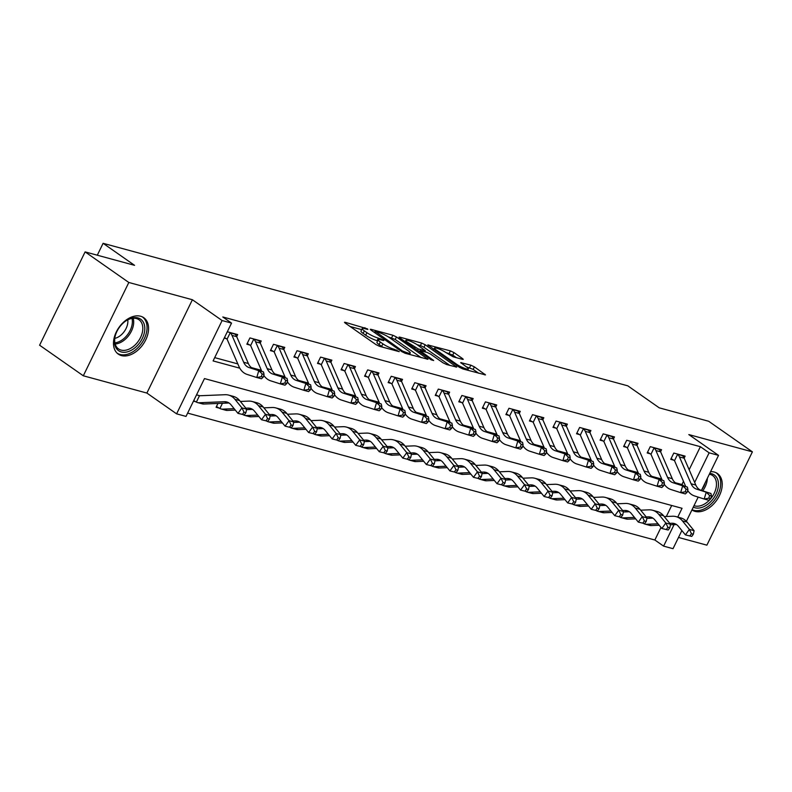 <?xml version="1.0" encoding="UTF-8"?>
<svg xmlns="http://www.w3.org/2000/svg" width="792" height="792" viewBox="0 0 792 792"><rect width="100%" height="100%" fill="white"/><g stroke="black" fill="none" stroke-linecap="round" stroke-linejoin="round"><path stroke-width="1.19" d="M367.409 328.848L345.272 322.324L344.47 322.295L345.134 323.017L376.022 344.629L379.586 346.332L399.237 351.668L394.287 349.302A8.95 1.554 26 0 1 382.882 343.847L380.308 342.045A8.95 1.554 26 0 1 378.18 339.738A8.95 1.554 26 0 1 380.734 339.817L383.278 340.51L383.833 340.52L383.368 340.015L378.328 338.135A8.95 1.554 26 0 1 366.924 332.69L364.35 330.888A8.95 1.554 26 0 1 362.221 328.571A8.95 1.554 26 0 1 364.775 328.65L367.32 329.343L367.874 329.363L367.409 328.848M691.931 509.929A22.226 14.731 125 0 0 691.941 509.939A22.226 14.731 125 0 0 695.089 511.394A22.226 14.731 125 0 0 718.156 497.99A22.226 14.731 125 0 0 717.423 473.517A22.226 14.731 125 0 0 714.275 472.052A22.226 14.731 125 0 0 710.592 471.666M140.62 316.236A22.226 14.731 125 0 0 117.553 329.65A22.226 14.731 125 0 0 118.285 354.123A22.226 14.731 125 0 0 121.424 355.588A22.226 14.731 125 0 0 144.5 342.174A22.226 14.731 125 0 0 143.758 317.701A22.226 14.731 125 0 0 140.62 316.236M462.488 359.34L463.29 359.37L462.627 358.647L453.964 352.579L450.4 350.876L427.779 344.926L459.33 367.26L462.894 368.963L485.516 374.913L474.378 366.864L470.814 365.162L460.677 362.597L466.538 366.953A7.484 1.297 26 0 1 468.31 368.894A7.484 1.297 26 0 1 463.785 368.013A7.484 1.297 26 0 1 456.637 364.27L436.303 350.044A7.484 1.297 26 0 1 434.531 348.104A7.484 1.297 26 0 1 439.055 348.995A7.484 1.297 26 0 1 446.203 352.727L453.153 356.806L462.488 359.34M689.149 469.715L700.375 446.698L709.117 452.816L718.532 455.37L701.425 490.446M85.11 251.896L128.819 282.477L83.309 375.784L39.6 345.213L85.11 251.896L134.561 265.33L103.099 243.312L627.779 385.823L659.241 407.84L708.692 421.275L752.4 451.846L688.812 434.58L718.532 455.37M83.309 375.784L146.886 393.06L192.397 299.742L128.819 282.477M192.397 299.742L222.116 320.542L231.541 323.096L213.088 360.924L239.788 368.181M700.375 446.698L222.8 316.978L231.541 323.096M396.445 336.956L392.882 335.254L371.062 329.333L370.27 329.304L370.933 330.026L401.821 351.638L405.385 353.341L427.997 359.291L396.445 336.956L395.218 339.481L388.219 336.848M399.821 337.144L421.641 343.065L425.205 344.767L456.756 367.102L446.619 364.538L443.055 362.835L430.531 354.073L426.967 352.371L419.968 350.668L433.679 360.508L431.086 359.806L399.683 337.837L399.019 337.115L399.821 337.144L399.534 337.729M678.506 537.451L706.89 545.163L752.4 451.846M214.701 357.628L237.818 363.904M251.43 367.597L261.37 370.3M274.982 373.992L284.922 376.695M298.525 380.388L308.464 383.09M322.077 386.793L332.016 389.486M345.629 393.188L355.568 395.881M369.181 399.584L379.12 402.277M392.723 405.979L402.663 408.682M416.275 412.375L426.215 415.077M439.827 418.77L449.767 421.473M463.37 425.165L473.309 427.868M486.922 431.561L496.861 434.263M510.474 437.956L520.413 440.659M534.026 444.352L543.965 447.054M557.568 450.757L567.508 453.45M581.12 457.152L591.06 459.845M604.672 463.548L614.612 466.24M628.214 469.943L638.154 472.636M651.767 476.338L661.706 479.041M675.319 482.734L681.922 484.526L683.476 481.338M224.235 338.075L226.373 338.659L224.473 337.58M236.689 336.61L237.679 334.59L227.304 331.769M260.241 343.005L261.221 340.986L249.925 337.917L246.847 344.223L249.925 345.055L247.193 343.5M283.793 349.401L284.773 347.381L273.468 344.312L270.399 350.618L273.468 351.45L270.745 349.896M307.336 355.796L308.326 353.776L297.02 350.707L293.951 357.014L297.02 357.845L294.297 356.291M330.888 362.192L331.878 360.172L320.572 357.103L317.493 363.409L320.572 364.241L317.849 362.696M354.44 368.587L355.42 366.567L344.124 363.498L341.045 369.805L344.114 370.636L341.392 369.092M377.992 374.982L378.972 372.963L367.666 369.894L364.597 376.2L367.666 377.042L364.944 375.487M401.534 381.378L402.524 379.368L391.218 376.289L388.139 382.595L391.218 383.437L388.496 381.883M425.086 387.783L426.066 385.763L414.77 382.694L411.692 388.991L414.76 389.832L412.038 388.278M448.638 394.178L449.618 392.159L438.313 389.09L435.244 395.386L438.313 396.228L435.59 394.673M472.18 400.574L473.171 398.554L461.865 395.485L458.786 401.792L461.865 402.623L459.142 401.069M495.733 406.969L496.723 404.95L485.417 401.881L482.338 408.187L485.417 409.018L482.694 407.464M519.285 413.365L520.265 411.345L508.969 408.276L505.89 414.582L508.959 415.414L506.237 413.86M542.837 419.76L543.817 417.74L532.511 414.671L529.442 420.978L532.511 421.809L529.789 420.255M566.379 426.155L567.369 424.136L556.063 421.067L552.984 427.373L556.063 428.205L553.341 426.66M589.931 432.551L590.911 430.531L579.615 427.462L576.536 433.768L579.605 434.6L576.883 433.056M613.483 438.946L614.463 436.927L603.158 433.858L600.088 440.164L603.158 440.995L600.435 439.451M637.025 445.342L638.015 443.322L626.71 440.253L623.631 446.559L626.71 447.401L623.987 445.846M660.577 451.737L661.567 449.727L650.262 446.648L647.183 452.955L650.262 453.796L647.539 452.242M684.13 458.142L685.11 456.123L673.814 453.054L670.735 459.35L673.804 460.192L671.081 458.637M187.635 413.107L654.865 540.015L660.993 527.432M666.329 516.493L671.705 505.484M193.476 401.128L195.624 401.712L193.723 400.623M244.322 414.889L245.906 412.701L244.025 412.187L242.431 414.374L244.322 414.889L237.976 413.355L241.936 407.89L234.947 399.317A21.374 15.563 -74.8 0 0 228.64 395.099A21.374 15.563 -74.8 0 0 225.126 394.713L199.871 395.743A2.851 2.079 105.2 0 1 199.485 395.713L196.555 394.822M217.958 403.455L216.097 407.266L219.166 408.108L216.444 406.553M103.099 243.312L97.297 255.212M681.872 530.551L673.022 548.688L663.607 546.124L674.091 524.621M654.865 540.015L663.607 546.124M677.764 517.087L682.051 508.296L204.475 378.576L186.021 416.414L176.606 413.85L222.116 320.542M146.886 393.06L176.606 413.85M698.178 497.109L686.377 521.314M694.673 482.437L709.117 452.816M681.922 484.526L684.07 486.031M362.221 328.571L360.994 331.086A8.95 1.554 26 0 0 363.122 333.402L364.35 330.888M377.655 340.808L377.101 340.659A8.95 1.554 26 0 1 365.696 335.204L363.122 333.402M378.18 339.738L376.952 342.253A8.95 1.554 26 0 0 379.081 344.57L380.308 342.045M383.021 347.262A8.95 1.554 26 0 1 381.655 346.371L379.081 344.57M361.697 329.64L350.094 326.492M421.146 357.628L395.218 339.481M375.497 331.561L402.524 351.024L407.692 352.945A8.95 1.554 26 0 0 410.246 353.024A8.95 1.554 26 0 0 408.127 350.707L389.595 337.738A8.95 1.554 26 0 0 378.18 332.293L375.497 331.561M404.643 341.303L405.306 341.491M417.107 344.688L420.413 345.589L421.641 343.065M449.905 365.439L423.977 347.292L420.413 345.589M417.532 344.985A7.484 1.297 26 0 0 410.385 341.243A7.484 1.297 26 0 0 405.86 340.362A7.484 1.297 26 0 0 407.642 342.293L418.364 349.005L425.363 350.717L417.532 344.985M478.665 373.24L473.151 369.389L466.3 366.795M456.44 357.697L452.727 355.103L445.866 352.499M433.966 349.272L433.402 349.114M198.693 395.406L199.485 395.713L196.376 402.098A9.969 7.267 -74.8 0 0 197.535 402.564A9.969 7.267 -74.8 0 0 199.178 402.752L224.433 401.712A14.246 10.375 105.2 0 1 226.769 401.97A14.246 10.375 105.2 0 1 230.977 404.781L237.976 413.355L242.431 414.374M244.025 412.187L241.936 407.89L246.649 409.167L239.659 400.594A21.374 15.563 -74.8 0 0 233.353 396.376L228.64 395.099M197.535 402.564L202.247 403.841A9.969 7.267 -74.8 0 0 203.881 404.029L229.017 402.999M196.376 402.098L195.624 401.712M246.649 409.167L245.906 412.701M236.729 336.689L232.016 335.412A9.969 7.267 105.2 0 0 230.165 332.808L234.877 334.085A9.969 7.267 105.2 0 1 236.729 336.689L248.381 363.548A14.246 10.375 -74.8 0 0 253.826 368.864L263.498 371.953L258.786 370.676L262.162 373.933L261.35 376.665L263.231 377.17L264.043 374.438L262.162 373.933M232.016 335.412L243.669 362.261A14.246 10.375 -74.8 0 0 249.124 367.587L258.786 370.676L256.757 377.507L247.094 374.418A21.374 15.563 105.2 0 1 238.917 366.429L227.264 339.58A2.851 2.079 -74.8 0 0 227.056 339.194L226.373 338.659M263.231 377.17L261.469 378.784L256.757 377.507L261.35 376.665M230.165 332.808L227.056 339.194M264.043 374.438L263.498 371.953M245.857 408.197L247.975 408.108A14.246 10.375 105.2 0 1 250.321 408.365A14.246 10.375 105.2 0 1 254.529 411.187L261.518 419.75L265.488 414.285L258.499 405.712A21.374 15.563 -74.8 0 0 252.183 401.495A21.374 15.563 -74.8 0 0 248.678 401.108L240.352 401.445M267.864 421.285L261.518 419.75L267.864 421.285L269.458 419.097L267.577 418.582L265.983 420.77M267.577 418.582L265.488 414.285L270.201 415.562L263.201 406.989A21.374 15.563 -74.8 0 0 256.895 402.772L252.183 401.495M222.473 403.267L219.919 408.494A9.969 7.267 -74.8 0 0 221.087 408.959L225.789 410.246A9.969 7.267 -74.8 0 0 227.433 410.424L235.313 410.098M221.087 408.959A9.969 7.267 -74.8 0 0 222.72 409.147L234.155 408.672M219.919 408.494L219.166 408.108M246.55 409.642L252.569 409.395M270.201 415.562L269.458 419.097M269.409 414.592L271.527 414.503A14.246 10.375 105.2 0 1 273.874 414.77A14.246 10.375 105.2 0 1 278.071 417.582L285.07 426.145L289.04 420.681L282.041 412.107A21.374 15.563 -74.8 0 0 275.735 407.89A21.374 15.563 -74.8 0 0 272.22 407.504L263.894 407.84M291.416 427.68L285.07 426.145L291.416 427.68L293.01 425.492L291.119 424.977L289.535 427.165M291.119 424.977L289.04 420.681L293.753 421.958L286.753 413.394A21.374 15.563 -74.8 0 0 280.447 409.167L275.735 407.89M243.53 414.77L243.471 414.889A9.969 7.267 -74.8 0 0 244.629 415.355L249.341 416.642A9.969 7.267 -74.8 0 0 250.985 416.82L258.865 416.493M244.629 415.355A9.969 7.267 -74.8 0 0 246.272 415.543L257.697 415.077M243.471 414.889L242.718 414.503M270.102 416.038L276.121 415.79M293.753 421.958L293.01 425.492M292.961 420.988L295.079 420.898A14.246 10.375 105.2 0 1 297.416 421.166A14.246 10.375 105.2 0 1 301.623 423.977L308.623 432.541L312.592 427.076L305.593 418.503A21.374 15.563 -74.8 0 0 299.287 414.285A21.374 15.563 -74.8 0 0 295.772 413.899L287.447 414.236M314.968 434.075L308.623 432.541L314.968 434.075L316.553 431.887L314.672 431.383L313.087 433.561M314.672 431.383L312.592 427.076L317.295 428.353L310.306 419.79A21.374 15.563 -74.8 0 0 303.999 415.572L299.287 414.285M267.082 421.166L267.023 421.285A9.969 7.267 -74.8 0 0 268.181 421.76L272.893 423.037A9.969 7.267 -74.8 0 0 274.527 423.215L282.417 422.898M268.181 421.76A9.969 7.267 -74.8 0 0 269.825 421.938L281.249 421.473M267.023 421.285L266.27 420.898M293.654 422.433L299.663 422.185M317.295 428.353L316.553 431.887M260.281 343.084L255.568 341.807A9.969 7.267 105.2 0 0 253.717 339.204L258.43 340.481A9.969 7.267 105.2 0 1 260.281 343.084L271.933 369.943A14.246 10.375 -74.8 0 0 277.378 375.26L287.05 378.348L282.338 377.071L285.714 380.328L284.902 383.061L286.783 383.566L287.595 380.833L285.714 380.328M255.568 341.807L267.221 368.666A14.246 10.375 -74.8 0 0 272.666 373.982L282.338 377.071L280.309 383.902L270.636 380.813A21.374 15.563 105.2 0 1 263.786 375.319M286.783 383.566L285.021 385.179L280.309 383.902L284.902 383.061M261.865 371.428L250.816 345.975A2.851 2.079 -74.8 0 0 250.609 345.589L249.925 345.055M253.717 339.204L250.609 345.589M287.595 380.833L287.05 378.348M283.823 349.48L279.121 348.203A9.969 7.267 105.2 0 0 277.269 345.599L281.982 346.876A9.969 7.267 105.2 0 1 283.823 349.48L295.475 376.339A14.246 10.375 -74.8 0 0 300.93 381.655L310.593 384.744L305.88 383.467L309.256 386.724L308.454 389.456L310.335 389.961L311.147 387.238L309.256 386.724M279.121 348.203L290.763 375.062A14.246 10.375 -74.8 0 0 296.218 380.378L305.88 383.467L303.861 390.298L294.188 387.209A21.374 15.563 105.2 0 1 287.338 381.714M310.335 389.961L308.563 391.575L303.861 390.298L308.454 389.456M285.407 377.833L274.369 352.371A2.851 2.079 -74.8 0 0 274.151 351.985L273.468 351.45M277.269 345.599L274.151 351.985M311.147 387.238L310.593 384.744M307.375 355.875L302.663 354.598A9.969 7.267 105.2 0 0 300.821 351.995L305.524 353.272A9.969 7.267 105.2 0 1 307.375 355.875L319.027 382.734A14.246 10.375 -74.8 0 0 324.473 388.05L334.145 391.149L329.432 389.862L332.808 393.119L331.997 395.852L333.887 396.366L334.699 393.634L332.808 393.119M302.663 354.598L314.315 381.457A14.246 10.375 -74.8 0 0 319.77 386.773L329.432 389.862L327.403 396.693L317.74 393.604A21.374 15.563 105.2 0 1 310.89 388.11M333.887 396.366L332.115 397.97L327.403 396.693L331.997 395.852M308.959 384.229L297.911 358.766A2.851 2.079 -74.8 0 0 297.703 358.38L297.02 357.845M300.821 351.995L297.703 358.38M334.699 393.634L334.145 391.149M316.503 427.383L318.622 427.304A14.246 10.375 105.2 0 1 320.968 427.561A14.246 10.375 105.2 0 1 325.175 430.373L332.165 438.936L336.135 433.471L329.145 424.898A21.374 15.563 -74.8 0 0 322.839 420.681A21.374 15.563 -74.8 0 0 319.325 420.295L310.999 420.631M338.521 440.471L332.165 438.936L338.521 440.471L340.105 438.283L338.224 437.778L336.63 439.966M338.224 437.778L336.135 433.471L340.847 434.749L333.848 426.185A21.374 15.563 -74.8 0 0 327.542 421.968L322.839 420.681M290.634 427.561L290.565 427.68A9.969 7.267 -74.8 0 0 291.733 428.155L296.446 429.432A9.969 7.267 -74.8 0 0 298.079 429.611L305.959 429.294M291.733 428.155A9.969 7.267 -74.8 0 0 293.367 428.333L304.801 427.868M290.565 427.68L289.813 427.294M317.196 428.828L323.215 428.581M340.847 434.749L340.105 438.283M330.927 362.271L326.215 360.994A9.969 7.267 105.2 0 0 324.364 358.39L329.076 359.667A9.969 7.267 105.2 0 1 330.927 362.271L342.58 389.129A14.246 10.375 -74.8 0 0 348.025 394.456L357.697 397.544L352.985 396.257L356.36 399.514L355.549 402.247L357.43 402.762L358.241 400.029L356.36 399.514M326.215 360.994L337.867 387.852A14.246 10.375 -74.8 0 0 343.312 393.169L352.985 396.257L350.955 403.088L341.293 400A21.374 15.563 105.2 0 1 334.432 394.505M357.43 402.762L355.667 404.365L350.955 403.088L355.549 402.247M332.511 390.624L321.463 365.162A2.851 2.079 -74.8 0 0 321.255 364.775L320.572 364.241M324.364 358.39L321.255 364.775M358.241 400.029L357.697 397.544M136.481 346.441A19.236 12.751 -55 0 1 119.661 351.331A19.236 12.751 -55 0 1 115.246 335.798A19.236 12.751 -55 0 1 122.76 323.433A19.236 12.751 -55 0 1 125.512 321.136A19.236 12.751 -55 0 1 143.778 323.096A19.236 12.751 -55 0 1 136.481 346.441M115.345 335.452A17.81 11.801 125 0 0 118.543 348.916A17.81 11.801 125 0 0 135.105 344.975A17.81 11.801 125 0 0 138.956 319.73A17.81 11.801 125 0 0 125.225 321.344M127.789 319.81A14.018 9.296 -55 0 1 121.81 334.353A14.018 9.296 -55 0 1 114.791 338.392M116.998 353.054A22.077 14.632 125 0 0 137.501 348.143A22.077 14.632 125 0 0 142.312 316.869M709.741 473.408A19.236 12.751 -55 0 1 711.582 473.725A19.236 12.751 -55 0 1 715.998 494.198A19.236 12.751 -55 0 1 694.98 507.771A19.236 12.751 -55 0 1 693.297 507.127M694 505.672A17.81 11.801 125 0 0 694.723 505.9A17.81 11.801 125 0 0 713.206 495.148A17.81 11.801 125 0 0 712.622 475.547A17.81 11.801 125 0 0 710.097 474.378A17.81 11.801 125 0 0 709.355 474.21M692.05 509.672A22.077 14.632 125 0 0 693.752 510.296A22.077 14.632 125 0 0 716.651 497A22.077 14.632 125 0 0 715.978 472.675M340.055 433.778L342.174 433.699A14.246 10.375 105.2 0 1 344.52 433.957A14.246 10.375 105.2 0 1 348.718 436.768L355.717 445.332L359.687 439.867L352.688 431.303A21.374 15.563 -74.8 0 0 346.381 427.076A21.374 15.563 -74.8 0 0 342.867 426.69L334.551 427.037M362.063 446.866L355.717 445.332L362.063 446.866L363.657 444.678L361.766 444.173L360.182 446.361M361.766 444.173L359.687 439.867L364.399 441.144L357.4 432.58A21.374 15.563 -74.8 0 0 351.094 428.363L346.381 427.076M314.177 433.957L314.117 434.075A9.969 7.267 -74.8 0 0 315.285 434.551L319.988 435.828A9.969 7.267 -74.8 0 0 321.631 436.006L329.512 435.689M315.285 434.551A9.969 7.267 -74.8 0 0 316.919 434.729L328.353 434.263M314.117 434.075L313.365 433.689M340.748 435.224L346.767 434.976M364.399 441.144L363.657 444.678M354.469 368.666L349.767 367.389A9.969 7.267 105.2 0 0 347.916 364.785L352.628 366.062A9.969 7.267 105.2 0 1 354.469 368.666L366.122 395.525A14.246 10.375 -74.8 0 0 371.577 400.851L381.239 403.94L376.537 402.663L379.913 405.91L379.101 408.642L380.982 409.157L381.793 406.425L379.913 405.91M349.767 367.389L361.419 394.248A14.246 10.375 -74.8 0 0 366.864 399.564L376.537 402.663L374.507 409.484L364.835 406.395A21.374 15.563 105.2 0 1 357.984 400.9M380.982 409.157L379.219 410.761L374.507 409.484L379.101 408.642M356.063 397.02L345.015 371.557A2.851 2.079 -74.8 0 0 344.797 371.171L344.114 370.636M347.916 364.785L344.797 371.171M381.793 406.425L381.239 403.94M363.607 440.174L365.726 440.095A14.246 10.375 105.2 0 1 368.062 440.352A14.246 10.375 105.2 0 1 372.27 443.164L379.269 451.737L383.239 446.262L376.24 437.699A21.374 15.563 -74.8 0 0 369.933 433.481A21.374 15.563 -74.8 0 0 366.419 433.085L358.093 433.432M385.615 453.262L379.269 451.737L385.615 453.262L387.199 451.084L385.318 450.569L383.734 452.757M385.318 450.569L383.239 446.262L387.941 447.539L380.952 438.976A21.374 15.563 -74.8 0 0 374.646 434.758L369.933 433.481M337.729 440.352L337.669 440.471A9.969 7.267 -74.8 0 0 338.827 440.946L343.54 442.223A9.969 7.267 -74.8 0 0 345.183 442.401L353.064 442.084M338.827 440.946A9.969 7.267 -74.8 0 0 340.471 441.124L351.895 440.659M337.669 440.471L336.917 440.085M364.3 441.619L370.319 441.372M387.941 447.539L387.199 451.084M378.022 375.062L373.309 373.784A9.969 7.267 105.2 0 0 371.468 371.181L376.17 372.458A9.969 7.267 105.2 0 1 378.022 375.062L389.674 401.92A14.246 10.375 -74.8 0 0 395.129 407.246L404.791 410.335L400.079 409.058L403.455 412.305L402.643 415.038L404.534 415.553L405.346 412.82L403.455 412.305M373.309 373.784L384.962 400.643A14.246 10.375 -74.8 0 0 390.416 405.959L400.079 409.058L398.059 415.879L388.387 412.79A21.374 15.563 105.2 0 1 381.536 407.296M404.534 415.553L402.762 417.156L398.059 415.879L402.643 415.038M379.606 403.415L368.557 377.952A2.851 2.079 -74.8 0 0 368.349 377.566L367.666 377.042M371.468 371.181L368.349 377.566M405.346 412.82L404.791 410.335M387.159 446.579L389.278 446.49A14.246 10.375 105.2 0 1 391.614 446.747A14.246 10.375 105.2 0 1 395.822 449.559L402.811 458.132L406.781 452.658L399.792 444.094A21.374 15.563 -74.8 0 0 393.485 439.877A21.374 15.563 -74.8 0 0 389.971 439.481L381.645 439.827M409.167 459.667L402.811 458.132L409.167 459.667L410.751 457.479L408.87 456.964L407.276 459.152M408.87 456.964L406.781 452.658L411.493 453.945L404.504 445.371A21.374 15.563 -74.8 0 0 398.188 441.154L393.485 439.877M361.281 446.747L361.221 446.876A9.969 7.267 -74.8 0 0 362.38 447.341L367.092 448.618A9.969 7.267 -74.8 0 0 368.726 448.797L376.606 448.48M362.38 447.341A9.969 7.267 -74.8 0 0 364.023 447.52L375.448 447.054M361.221 446.876L360.469 446.48M387.842 448.015L393.862 447.767M411.493 453.945L410.751 457.479M401.574 381.467L396.861 380.18A9.969 7.267 105.2 0 0 395.01 377.576L399.722 378.863A9.969 7.267 105.2 0 1 401.574 381.467L413.226 408.316A14.246 10.375 -74.8 0 0 418.671 413.642L428.343 416.731L423.631 415.453L427.007 418.701L426.195 421.433L428.076 421.948L428.888 419.215L427.007 418.701M396.861 380.18L408.514 407.038A14.246 10.375 -74.8 0 0 413.968 412.365L423.631 415.453L421.601 422.275L411.939 419.186A21.374 15.563 105.2 0 1 405.078 413.691M428.076 421.948L426.314 423.562L421.601 422.275L426.195 421.433M403.158 409.81L392.109 384.348A2.851 2.079 -74.8 0 0 391.901 383.962L391.218 383.437M395.01 377.576L391.901 383.962M428.888 419.215L428.343 416.731M410.702 452.975L412.82 452.885A14.246 10.375 105.2 0 1 415.166 453.143A14.246 10.375 105.2 0 1 419.374 455.954L426.363 464.528L430.333 459.053L423.344 450.49A21.374 15.563 -74.8 0 0 417.028 446.272A21.374 15.563 -74.8 0 0 413.523 445.876L405.197 446.223M432.709 466.062L426.363 464.528L432.709 466.062L434.303 463.874L432.422 463.36L430.828 465.548M432.422 463.36L430.333 459.053L435.046 460.34L428.046 451.767A21.374 15.563 -74.8 0 0 421.74 447.549L417.028 446.272M384.823 453.143L384.763 453.272A9.969 7.267 -74.8 0 0 385.932 453.737L390.634 455.014A9.969 7.267 -74.8 0 0 392.278 455.202L400.158 454.875M385.932 453.737A9.969 7.267 -74.8 0 0 387.565 453.915L399 453.45M384.763 453.272L384.011 452.875M411.394 454.41L417.414 454.172M435.046 460.34L434.303 463.874M425.126 387.862L420.413 386.575A9.969 7.267 105.2 0 0 418.562 383.971L423.274 385.258A9.969 7.267 105.2 0 1 425.126 387.862L436.778 414.711A14.246 10.375 -74.8 0 0 442.223 420.037L451.895 423.126L447.183 421.849L450.559 425.096L449.747 427.828L451.628 428.343L452.44 425.611L450.559 425.096M420.413 386.575L432.066 413.434A14.246 10.375 -74.8 0 0 437.511 418.76L447.183 421.849L445.153 428.67L435.481 425.581A21.374 15.563 105.2 0 1 428.63 420.087M451.628 428.343L449.866 429.957L445.153 428.67L449.747 427.828M426.71 416.206L415.661 390.743A2.851 2.079 -74.8 0 0 415.444 390.357L414.76 389.832M418.562 383.971L415.444 390.357M452.44 425.611L451.895 423.126M434.254 459.37L436.372 459.281A14.246 10.375 105.2 0 1 438.718 459.538A14.246 10.375 105.2 0 1 442.916 462.35L449.915 470.923L453.885 465.448L446.886 456.885A21.374 15.563 -74.8 0 0 440.58 452.668A21.374 15.563 -74.8 0 0 437.065 452.272L428.739 452.618M456.261 472.458L449.915 470.923L456.261 472.458L457.855 470.27L455.964 469.755L454.38 471.943M455.964 469.755L453.885 465.448L458.598 466.736L451.598 458.162A21.374 15.563 -74.8 0 0 445.292 453.945L440.58 452.668M408.375 459.538L408.316 459.667A9.969 7.267 -74.8 0 0 409.474 460.132L414.186 461.409A9.969 7.267 -74.8 0 0 415.83 461.597L423.71 461.271M409.474 460.132A9.969 7.267 -74.8 0 0 411.117 460.31L422.542 459.845M408.316 459.667L407.563 459.271M434.947 460.815L440.966 460.568M458.598 466.736L457.855 470.27M448.668 394.258L443.965 392.981A9.969 7.267 105.2 0 0 442.114 390.377L446.827 391.654A9.969 7.267 105.2 0 1 448.668 394.258L460.32 421.106A14.246 10.375 -74.8 0 0 465.775 426.433L475.438 429.521L470.725 428.244L474.101 431.501L473.299 434.224L475.18 434.739L475.992 432.006L474.101 431.501M443.965 392.981L455.608 419.829A14.246 10.375 -74.8 0 0 461.063 425.155L470.725 428.244L468.706 435.065L459.033 431.977A21.374 15.563 105.2 0 1 452.183 426.482M475.18 434.739L473.408 436.352L468.706 435.065L473.299 434.224M450.252 422.601L439.213 397.138A2.851 2.079 -74.8 0 0 438.996 396.752L438.313 396.228M442.114 390.377L438.996 396.752M475.992 432.006L475.438 429.521M457.806 465.765L459.924 465.676A14.246 10.375 105.2 0 1 462.261 465.934A14.246 10.375 105.2 0 1 466.468 468.745L473.467 477.319L477.437 471.854L470.438 463.28A21.374 15.563 -74.8 0 0 464.132 459.063A21.374 15.563 -74.8 0 0 460.617 458.677L452.291 459.013M479.813 478.853L473.467 477.319L479.813 478.853L481.397 476.665L479.516 476.15L477.932 478.338M479.516 476.15L477.437 471.854L482.14 473.131L475.15 464.558A21.374 15.563 -74.8 0 0 468.844 460.34L464.132 459.063M431.927 465.934L431.868 466.062A9.969 7.267 -74.8 0 0 433.026 466.528L437.738 467.805A9.969 7.267 -74.8 0 0 439.372 467.993L447.262 467.666M433.026 466.528A9.969 7.267 -74.8 0 0 434.669 466.716L446.094 466.24M431.868 466.062L431.115 465.676M458.499 467.211L464.508 466.963M482.14 473.131L481.397 476.665M472.22 400.653L467.508 399.376A9.969 7.267 105.2 0 0 465.656 396.772L470.369 398.049A9.969 7.267 105.2 0 1 472.22 400.653L483.872 427.512A14.246 10.375 -74.8 0 0 489.317 432.828L498.99 435.917L494.277 434.64L497.653 437.897L496.841 440.619L498.732 441.134L499.534 438.402L497.653 437.897M467.508 399.376L479.16 426.225A14.246 10.375 -74.8 0 0 484.615 431.551L494.277 434.64L492.248 441.471L482.585 438.372A21.374 15.563 105.2 0 1 475.735 432.877M498.732 441.134L496.96 442.748L492.248 441.471L496.841 440.619M473.804 428.997L462.756 403.534A2.851 2.079 -74.8 0 0 462.548 403.158L461.865 402.623M465.656 396.772L462.548 403.158M499.534 438.402L498.99 435.917M481.348 472.161L483.466 472.072A14.246 10.375 105.2 0 1 485.813 472.329A14.246 10.375 105.2 0 1 490.02 475.141L497.01 483.714L500.98 478.249L493.99 469.676A21.374 15.563 -74.8 0 0 487.684 465.458A21.374 15.563 -74.8 0 0 484.169 465.072L475.843 465.409M503.365 485.248L497.01 483.714L503.365 485.248L504.95 483.061L503.068 482.546L501.475 484.734M503.068 482.546L500.98 478.249L505.692 479.526L498.693 470.953A21.374 15.563 -74.8 0 0 492.386 466.736L487.684 465.458M455.479 472.329L455.41 472.458A9.969 7.267 -74.8 0 0 456.578 472.923L461.291 474.2A9.969 7.267 -74.8 0 0 462.924 474.388L470.804 474.062M456.578 472.923A9.969 7.267 -74.8 0 0 458.212 473.111L469.646 472.636M455.41 472.458L454.657 472.072M482.041 473.606L488.06 473.359M505.692 479.526L504.95 483.061M495.772 407.048L491.06 405.771A9.969 7.267 105.2 0 0 489.208 403.168L493.921 404.445A9.969 7.267 105.2 0 1 495.772 407.048L507.424 433.907A14.246 10.375 -74.8 0 0 512.869 439.223L522.542 442.312L517.829 441.035L521.205 444.292L520.394 447.025L522.274 447.529L523.086 444.797L521.205 444.292M491.06 405.771L502.712 432.62A14.246 10.375 -74.8 0 0 508.157 437.946L517.829 441.035L515.8 447.866L506.137 444.777A21.374 15.563 105.2 0 1 499.277 439.283M522.274 447.529L520.512 449.143L515.8 447.866L520.394 447.025M497.356 435.392L486.308 409.939A2.851 2.079 -74.8 0 0 486.1 409.553L485.417 409.018M489.208 403.168L486.1 409.553M523.086 444.797L522.542 442.312M504.9 478.556L507.019 478.467A14.246 10.375 105.2 0 1 509.365 478.724A14.246 10.375 105.2 0 1 513.562 481.546L520.562 490.109L524.532 484.645L517.532 476.071A21.374 15.563 -74.8 0 0 511.226 471.854A21.374 15.563 -74.8 0 0 507.712 471.468L499.386 471.804M526.908 491.644L520.562 490.109L526.908 491.644L528.502 489.456L526.611 488.941L525.027 491.129M526.611 488.941L524.532 484.645L529.244 485.922L522.245 477.348A21.374 15.563 -74.8 0 0 515.938 473.131L511.226 471.854M479.021 478.724L478.962 478.853A9.969 7.267 -74.8 0 0 480.13 479.318L484.833 480.605A9.969 7.267 -74.8 0 0 486.476 480.784L494.357 480.457M480.13 479.318A9.969 7.267 -74.8 0 0 481.764 479.507L493.198 479.031M478.962 478.853L478.21 478.467M505.593 480.002L511.612 479.754M529.244 485.922L528.502 489.456M519.314 413.444L514.612 412.167A9.969 7.267 105.2 0 0 512.761 409.563L517.473 410.84A9.969 7.267 105.2 0 1 519.314 413.444L530.967 440.303A14.246 10.375 -74.8 0 0 536.422 445.619L546.084 448.708L541.382 447.43L544.757 450.688L543.946 453.42L545.827 453.925L546.638 451.202L544.757 450.688M514.612 412.167L526.264 439.025A14.246 10.375 -74.8 0 0 531.709 444.342L541.382 447.43L539.352 454.262L529.68 451.173A21.374 15.563 105.2 0 1 522.829 445.678M545.827 453.925L544.064 455.539L539.352 454.262L543.946 453.42M520.898 441.797L509.86 416.335A2.851 2.079 -74.8 0 0 509.642 415.948L508.959 415.414M512.761 409.563L509.642 415.948M546.638 451.202L546.084 448.708M528.452 484.952L530.571 484.862A14.246 10.375 105.2 0 1 532.907 485.13A14.246 10.375 105.2 0 1 537.115 487.941L544.114 496.505L548.084 491.04L541.084 482.467A21.374 15.563 -74.8 0 0 534.778 478.249A21.374 15.563 -74.8 0 0 531.264 477.863L522.938 478.2M550.46 498.039L544.114 496.505L550.46 498.039L552.044 495.851L550.163 495.337L548.579 497.524M550.163 495.337L548.084 491.04L552.786 492.317L545.797 483.754A21.374 15.563 -74.8 0 0 539.491 479.526L534.778 478.249M502.573 485.13L502.514 485.248A9.969 7.267 -74.8 0 0 503.672 485.714L508.385 487.001A9.969 7.267 -74.8 0 0 510.028 487.179L517.909 486.852M503.672 485.714A9.969 7.267 -74.8 0 0 505.316 485.902L516.74 485.437M502.514 485.248L501.762 484.862M529.145 486.397L535.164 486.149M552.786 492.317L552.044 495.851M542.866 419.839L538.154 418.562A9.969 7.267 105.2 0 0 536.313 415.958L541.015 417.236A9.969 7.267 105.2 0 1 542.866 419.839L554.519 446.698A14.246 10.375 -74.8 0 0 559.974 452.014L569.636 455.103L564.924 453.826L568.3 457.083L567.488 459.815L569.379 460.32L570.191 457.598L568.3 457.083M538.154 418.562L549.806 445.421A14.246 10.375 -74.8 0 0 555.261 450.737L564.924 453.826L562.904 460.657L553.232 457.568A21.374 15.563 105.2 0 1 546.381 452.074M569.379 460.32L567.607 461.934L562.904 460.657L567.488 459.815M544.451 448.193L533.402 422.73A2.851 2.079 -74.8 0 0 533.194 422.344L532.511 421.809M536.313 415.958L533.194 422.344M570.191 457.598L569.636 455.103M552.004 491.347L554.123 491.258A14.246 10.375 105.2 0 1 556.459 491.525A14.246 10.375 105.2 0 1 560.667 494.337L567.656 502.9L571.626 497.435L564.637 488.862A21.374 15.563 -74.8 0 0 558.33 484.645A21.374 15.563 -74.8 0 0 554.816 484.258L546.49 484.595M574.012 504.435L567.656 502.9L574.012 504.435L575.596 502.247L573.715 501.742L572.121 503.93M573.715 501.742L571.626 497.435L576.338 498.712L569.349 490.149A21.374 15.563 -74.8 0 0 563.033 485.932L558.33 484.645M526.126 491.525L526.066 491.644A9.969 7.267 -74.8 0 0 527.224 492.119L531.937 493.396A9.969 7.267 -74.8 0 0 533.57 493.574L541.451 493.258M527.224 492.119A9.969 7.267 -74.8 0 0 528.868 492.297L540.293 491.832M526.066 491.644L525.314 491.258M552.687 492.792L558.707 492.545M576.338 498.712L575.596 502.247M566.419 426.235L561.706 424.957A9.969 7.267 105.2 0 0 559.855 422.354L564.567 423.631A9.969 7.267 105.2 0 1 566.419 426.235L578.071 453.093A14.246 10.375 -74.8 0 0 583.516 458.41L593.188 461.508L588.476 460.221L591.852 463.478L591.04 466.211L592.921 466.726L593.733 463.993L591.852 463.478M561.706 424.957L573.358 451.816A14.246 10.375 -74.8 0 0 578.803 457.132L588.476 460.221L586.446 467.052L576.784 463.963A21.374 15.563 105.2 0 1 569.923 458.469M592.921 466.726L591.159 468.329L586.446 467.052L591.04 466.211M568.003 454.588L556.954 429.125A2.851 2.079 -74.8 0 0 556.746 428.739L556.063 428.205M559.855 422.354L556.746 428.739M593.733 463.993L593.188 461.508M575.546 497.742L577.665 497.663A14.246 10.375 105.2 0 1 580.011 497.921A14.246 10.375 105.2 0 1 584.219 500.732L591.208 509.296L595.178 503.831L588.179 495.267A21.374 15.563 -74.8 0 0 581.872 491.04A21.374 15.563 -74.8 0 0 578.368 490.654L570.042 490.99M597.554 510.83L591.208 509.296L597.554 510.83L599.148 508.642L597.257 508.137L595.673 510.325M597.257 508.137L595.178 503.831L599.891 505.108L592.891 496.544A21.374 15.563 -74.8 0 0 586.585 492.327L581.872 491.04M549.668 497.921L549.608 498.039A9.969 7.267 -74.8 0 0 550.777 498.514L555.479 499.792A9.969 7.267 -74.8 0 0 557.122 499.97L565.003 499.653M550.777 498.514A9.969 7.267 -74.8 0 0 552.41 498.693L563.845 498.227M549.608 498.039L548.856 497.653M576.239 499.188L582.259 498.94M599.891 505.108L599.148 508.642M589.971 432.63L585.258 431.353A9.969 7.267 105.2 0 0 583.407 428.749L588.119 430.026A9.969 7.267 105.2 0 1 589.971 432.63L601.613 459.489A14.246 10.375 -74.8 0 0 607.068 464.815L616.73 467.904L612.028 466.617L615.404 469.874L614.592 472.606L616.473 473.121L617.285 470.389L615.404 469.874M585.258 431.353L596.911 458.212A14.246 10.375 -74.8 0 0 602.356 463.528L612.028 466.617L609.998 473.448L600.326 470.359A21.374 15.563 105.2 0 1 593.475 464.864M616.473 473.121L614.711 474.725L609.998 473.448L614.592 472.606M591.555 460.984L580.506 435.521A2.851 2.079 -74.8 0 0 580.288 435.135L579.605 434.6M583.407 428.749L580.288 435.135M617.285 470.389L616.73 467.904M599.098 504.138L601.217 504.058A14.246 10.375 105.2 0 1 603.563 504.316A14.246 10.375 105.2 0 1 607.761 507.127L614.76 515.691L618.73 510.226L611.731 501.663A21.374 15.563 -74.8 0 0 605.425 497.445A21.374 15.563 -74.8 0 0 601.91 497.049L593.584 497.396M621.106 517.226L614.76 515.691L621.106 517.226L622.7 515.038L620.809 514.533L619.225 516.721M620.809 514.533L618.73 510.226L623.443 511.503L616.443 502.94A21.374 15.563 -74.8 0 0 610.137 498.722L605.425 497.445M573.22 504.316L573.161 504.435A9.969 7.267 -74.8 0 0 574.319 504.91L579.031 506.187A9.969 7.267 -74.8 0 0 580.675 506.365L588.555 506.048M574.319 504.91A9.969 7.267 -74.8 0 0 575.962 505.088L587.387 504.623M573.161 504.435L572.408 504.049M599.792 505.583L605.811 505.336M623.443 511.503L622.7 515.038M613.513 439.025L608.81 437.748A9.969 7.267 105.2 0 0 606.959 435.145L611.672 436.422A9.969 7.267 105.2 0 1 613.513 439.025L625.165 465.884A14.246 10.375 -74.8 0 0 630.62 471.21L640.283 474.299L635.57 473.022L638.946 476.269L638.144 479.002L640.025 479.516L640.837 476.784L638.946 476.269M608.81 437.748L620.453 464.607A14.246 10.375 -74.8 0 0 625.908 469.923L635.57 473.022L633.551 479.843L623.878 476.754A21.374 15.563 105.2 0 1 617.027 471.26M640.025 479.516L638.253 481.12L633.551 479.843L638.144 479.002M615.097 467.379L604.058 441.916A2.851 2.079 -74.8 0 0 603.841 441.53L603.158 440.995M606.959 435.145L603.841 441.53M640.837 476.784L640.283 474.299M622.651 510.533L624.769 510.454A14.246 10.375 105.2 0 1 627.106 510.711A14.246 10.375 105.2 0 1 631.313 513.523L638.312 522.096L642.282 516.622L635.283 508.058A21.374 15.563 -74.8 0 0 628.977 503.841A21.374 15.563 -74.8 0 0 625.462 503.445L617.136 503.791M644.658 523.621L638.312 522.096L644.658 523.621L646.242 521.443L644.361 520.928L642.777 523.116M644.361 520.928L642.282 516.622L646.985 517.899L639.995 509.335A21.374 15.563 -74.8 0 0 633.689 505.118L628.977 503.841M596.772 510.711L596.713 510.84A9.969 7.267 -74.8 0 0 597.871 511.305L602.583 512.582A9.969 7.267 -74.8 0 0 604.217 512.761L612.107 512.444M597.871 511.305A9.969 7.267 -74.8 0 0 599.514 511.483L610.939 511.018M596.713 510.84L595.96 510.444M623.334 511.978L629.353 511.731M646.985 517.899L646.242 521.443M637.065 445.421L632.353 444.144A9.969 7.267 105.2 0 0 630.501 441.54L635.214 442.817A9.969 7.267 105.2 0 1 637.065 445.421L648.717 472.279A14.246 10.375 -74.8 0 0 654.162 477.606L663.835 480.695L659.122 479.417L662.498 482.665L661.686 485.397L663.577 485.912L664.379 483.179L662.498 482.665M632.353 444.144L644.005 471.002A14.246 10.375 -74.8 0 0 649.46 476.329L659.122 479.417L657.093 486.238L647.43 483.15A21.374 15.563 105.2 0 1 640.579 477.655M663.577 485.912L661.805 487.516L657.093 486.238L661.686 485.397M638.649 473.774L627.601 448.312A2.851 2.079 -74.8 0 0 627.393 447.925L626.71 447.401M630.501 441.54L627.393 447.925M664.379 483.179L663.835 480.695M646.193 516.938L648.311 516.849A14.246 10.375 105.2 0 1 650.658 517.107A14.246 10.375 105.2 0 1 654.865 519.918L661.855 528.492L665.824 523.017L658.835 514.453A21.374 15.563 -74.8 0 0 652.529 510.236A21.374 15.563 -74.8 0 0 649.014 509.84L640.688 510.187M668.21 530.026L661.855 528.492L668.21 530.026L669.794 527.838L667.913 527.323L666.319 529.511M667.913 527.323L665.824 523.017L670.537 524.304L663.538 515.731A21.374 15.563 -74.8 0 0 657.231 511.513L652.529 510.236M620.324 517.107L620.255 517.235A9.969 7.267 -74.8 0 0 621.423 517.701L626.135 518.978A9.969 7.267 -74.8 0 0 627.769 519.166L635.649 518.839M621.423 517.701A9.969 7.267 -74.8 0 0 623.057 517.879L634.491 517.414M620.255 517.235L619.502 516.839M646.886 518.374L652.905 518.136M670.537 524.304L669.794 527.838M660.617 451.826L655.905 450.539A9.969 7.267 105.2 0 0 654.053 447.935L658.766 449.222A9.969 7.267 105.2 0 1 660.617 451.826L672.269 478.675A14.246 10.375 -74.8 0 0 677.714 484.001L687.387 487.09L682.674 485.813L686.05 489.06L685.238 491.792L687.119 492.307L687.931 489.575L686.05 489.06M655.905 450.539L667.557 477.398A14.246 10.375 -74.8 0 0 673.002 482.724L682.674 485.813L680.645 492.634L670.982 489.545A21.374 15.563 105.2 0 1 664.122 484.051M687.119 492.307L685.357 493.921L680.645 492.634L685.238 491.792M662.201 480.17L651.153 454.707A2.851 2.079 -74.8 0 0 650.945 454.321L650.262 453.796M654.053 447.935L650.945 454.321M687.931 489.575L687.387 487.09M669.745 523.334L671.863 523.245A14.246 10.375 105.2 0 1 674.21 523.502A14.246 10.375 105.2 0 1 678.407 526.314L685.407 534.887L689.377 529.412L682.377 520.849A21.374 15.563 -74.8 0 0 676.071 516.632A21.374 15.563 -74.8 0 0 672.557 516.236L664.231 516.582M691.753 536.422L685.407 534.887L691.753 536.422L693.346 534.234L691.456 533.719L689.872 535.907M691.456 533.719L689.377 529.412L694.089 530.699L687.09 522.126A21.374 15.563 -74.8 0 0 680.783 517.909L676.071 516.632M643.866 523.502L643.807 523.631A9.969 7.267 -74.8 0 0 644.975 524.096L649.678 525.373A9.969 7.267 -74.8 0 0 651.321 525.561L659.201 525.235M644.975 524.096A9.969 7.267 -74.8 0 0 646.609 524.274L658.043 523.809M643.807 523.631L643.054 523.235M670.438 524.779L676.457 524.532M694.089 530.699L693.346 534.234M684.159 458.221L679.457 456.935A9.969 7.267 105.2 0 0 677.606 454.331L682.318 455.618A9.969 7.267 105.2 0 1 684.159 458.221L695.812 485.07A14.246 10.375 -74.8 0 0 701.267 490.397L710.929 493.485L706.226 492.208L709.602 495.455L708.791 498.188L710.672 498.703L711.483 495.97L709.602 495.455M679.457 456.935L691.109 483.793A14.246 10.375 -74.8 0 0 696.554 489.119L706.226 492.208L704.197 499.029L694.525 495.94A21.374 15.563 105.2 0 1 687.674 490.446M710.672 498.703L708.909 500.316L704.197 499.029L708.791 498.188M685.743 486.565L674.705 461.102A2.851 2.079 -74.8 0 0 674.487 460.716L673.804 460.192M677.606 454.331L674.487 460.716M711.483 495.97L710.929 493.485M364.468 328.571L364.914 327.66M396.386 350.896L396.832 349.995M380.427 339.738L380.873 338.827M365.696 335.204L366.924 332.69M377.101 340.659L378.328 338.135M381.655 346.371L382.882 343.847M393.842 350.212L394.287 349.302M344.985 322.908L345.272 322.324M427.017 359.221L427.333 358.568M370.775 329.918L371.062 329.333M391.654 337.778L392.882 335.254M375.002 332.878L375.408 332.056M402.118 351.836L402.524 351.024M404.593 353.074L405.019 352.212M407.256 353.846L407.692 352.945M423.977 347.292L425.205 344.767M455.776 367.033L456.093 366.379M420.235 352.212L420.631 351.391M407.237 343.124L407.642 342.293M414.394 348.133L414.8 347.302M417.671 350.42L418.364 349.005M424.116 351.599L424.562 350.688M435.907 350.866L436.303 350.044M456.242 365.092L456.637 364.27M461.192 363.211L461.479 362.627M469.587 367.686L470.814 365.162M473.151 369.389L474.378 366.864M484.536 374.844L484.843 374.19M428.284 345.54L428.571 344.946M449.163 353.4L450.4 350.876M452.727 355.103L453.964 352.579M462.31 359.291L462.627 358.647M224.433 401.712L228.928 402.93M234.947 399.317L239.659 400.594M199.178 402.752L203.881 404.029M248.381 363.548L243.669 362.261M253.826 368.864L249.124 367.587M247.975 408.108L252.47 409.335M258.499 405.712L263.201 406.989M222.72 409.147L227.433 410.424M271.527 414.503L276.022 415.731M282.041 412.107L286.753 413.394M246.272 415.543L250.985 416.82M295.079 420.898L299.574 422.126M305.593 418.503L310.306 419.79M269.825 421.938L274.527 423.215M271.933 369.943L267.221 368.666M277.378 375.26L272.666 373.982M295.475 376.339L290.763 375.062M300.93 381.655L296.218 380.378M319.027 382.734L314.315 381.457M324.473 388.05L319.77 386.773M318.622 427.304L323.116 428.522M329.145 424.898L333.848 426.185M293.367 428.333L298.079 429.611M342.58 389.129L337.867 387.852M348.025 394.456L343.312 393.169M133.204 318.265A17.81 11.801 -55 0 1 125.997 338.6A17.81 11.801 -55 0 1 115.186 344.005M114.909 342.837A17.226 11.415 125 0 0 124.918 337.649A17.226 11.415 125 0 0 132.007 318.404M707.355 478.289A17.81 11.801 -55 0 1 702.732 490.862M701.801 489.694A17.226 11.415 125 0 0 705.236 482.645M342.174 433.699L346.668 434.917M352.688 431.303L357.4 432.58M316.919 434.729L321.631 436.006M366.122 395.525L361.419 394.248M371.577 400.851L366.864 399.564M365.726 440.095L370.22 441.312M376.24 437.699L380.952 438.976M340.471 441.124L345.183 442.401M389.674 401.92L384.962 400.643M395.129 407.246L390.416 405.959M389.278 446.49L393.763 447.708M399.792 444.094L404.504 445.371M364.023 447.52L368.726 448.797M413.226 408.316L408.514 407.038M418.671 413.642L413.968 412.365M412.82 452.885L417.315 454.103M423.344 450.49L428.046 451.767M387.565 453.915L392.278 455.202M436.778 414.711L432.066 413.434M442.223 420.037L437.511 418.76M436.372 459.281L440.867 460.498M446.886 456.885L451.598 458.162M411.117 460.31L415.83 461.597M460.32 421.106L455.608 419.829M465.775 426.433L461.063 425.155M459.924 465.676L464.419 466.894M470.438 463.28L475.15 464.558M434.669 466.716L439.372 467.993M483.872 427.512L479.16 426.225M489.317 432.828L484.615 431.551M483.466 472.072L487.961 473.289M493.99 469.676L498.693 470.953M458.212 473.111L462.924 474.388M507.424 433.907L502.712 432.62M512.869 439.223L508.157 437.946M507.019 478.467L511.513 479.695M517.532 476.071L522.245 477.348M481.764 479.507L486.476 480.784M530.967 440.303L526.264 439.025M536.422 445.619L531.709 444.342M530.571 484.862L535.065 486.09M541.084 482.467L545.797 483.754M505.316 485.902L510.028 487.179M554.519 446.698L549.806 445.421M559.974 452.014L555.261 450.737M554.123 491.258L558.607 492.485M564.637 488.862L569.349 490.149M528.868 492.297L533.57 493.574M578.071 453.093L573.358 451.816M583.516 458.41L578.803 457.132M577.665 497.663L582.16 498.881M588.179 495.267L592.891 496.544M552.41 498.693L557.122 499.97M601.613 459.489L596.911 458.212M607.068 464.815L602.356 463.528M601.217 504.058L605.712 505.276M611.731 501.663L616.443 502.94M575.962 505.088L580.675 506.365M625.165 465.884L620.453 464.607M630.62 471.21L625.908 469.923M624.769 510.454L629.264 511.672M635.283 508.058L639.995 509.335M599.514 511.483L604.217 512.761M648.717 472.279L644.005 471.002M654.162 477.606L649.46 476.329M648.311 516.849L652.806 518.067M658.835 514.453L663.538 515.731M623.057 517.879L627.769 519.166M672.269 478.675L667.557 477.398M677.714 484.001L673.002 482.724M671.863 523.245L676.358 524.462M682.377 520.849L687.09 522.126M646.609 524.274L651.321 525.561M695.812 485.07L691.109 483.793M701.267 490.397L696.554 489.119M374.477 332.511L374.943 331.541M409.543 354.469L410.246 353.024M419.473 351.688L419.968 350.668M405.207 341.698L405.86 340.362M424.839 351.797L425.363 350.717M433.877 349.45L434.531 348.104M467.646 370.25L468.31 368.894"/></g></svg>

